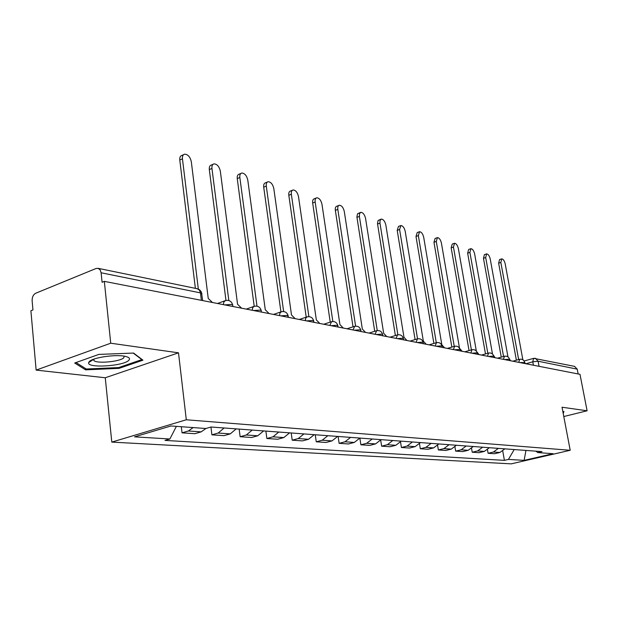 <?xml version="1.0" encoding="UTF-8"?>
<svg xmlns="http://www.w3.org/2000/svg" width="618" height="618" viewBox="0 0 618 618"><rect width="100%" height="100%" fill="white"/><g stroke="black" fill="none" stroke-linecap="round" stroke-linejoin="round"><path stroke-width="0.93" d="M110.73 343.214L36.138 370.105L105.261 377.76L111.796 442.102L511.202 463.863L570.205 450.283L186.304 419.776L178.502 352.824L110.73 343.214L104.334 281.368L579.993 374.323L587.1 410.785L562.025 407.231L570.205 450.283M36.138 370.105L30.9 310.746L32.947 309.927L32.136 300.796C32.066 297.134 33.256 294.616 35.713 293.241L96.053 268.498L98.1 268.328L197.459 288.776L199.452 290.182L200.456 292.886L101.12 272.777L100.124 269.842L98.1 268.328M574.501 366.35L577.212 369.147L538.1 361.229L532.778 361.824L525.856 363.747M578.154 373.967L577.212 369.147M563.794 416.54L587.1 410.785M101.12 272.777L102.094 282.264L104.334 281.368M193.171 427.586L188.351 430.985L182.024 432.839L194.871 433.697L201.167 431.866L206.003 428.467M181.313 426.721L182.024 432.839M224.133 427.98L218.154 433.04L211.897 434.833L224.033 435.644L230.259 433.875L236.207 428.877M210.947 427.03L211.897 434.833M252.214 430.066L246.319 434.987L240.132 436.717L251.619 437.49L257.768 435.775L263.631 430.916M239.166 429.101L240.132 436.717M278.788 432.044L272.971 436.826L266.86 438.51L277.745 439.236L283.824 437.567L289.603 432.847M265.879 431.086L266.86 438.51M303.971 433.913L298.239 438.564L292.198 440.201L302.526 440.889L308.536 439.274L314.23 434.678M291.209 432.971L292.198 440.201M327.872 435.69L322.217 440.217L316.254 441.808L326.072 442.465L331.997 440.897L337.621 436.416M315.257 434.755L316.254 441.808M350.584 437.382L345.006 441.793L339.12 443.338L348.459 443.963L354.315 442.434L359.854 438.069L360.889 444.79L369.78 445.385L375.566 443.902L381.02 439.645M338.123 436.455L339.12 443.338M372.19 438.989L366.698 443.291L360.889 444.79M392.778 440.518L387.362 444.713L381.63 446.181L390.112 446.744L395.814 445.3L401.198 441.144M380.696 440.14L381.63 446.181M412.415 441.978L407.077 446.072L401.414 447.502L409.51 448.042L415.141 446.629L420.449 442.581M400.557 442.071L401.414 447.502M431.163 443.376L425.895 447.37L420.31 448.761L428.05 449.278L433.612 447.903L438.842 443.948M419.514 443.848L420.31 448.761M449.085 444.705L443.894 448.614L438.371 449.966L445.779 450.468L451.264 449.124L456.424 445.254M437.637 445.501L438.371 449.966M466.227 445.98L461.105 449.804L455.659 451.125L462.751 451.596L468.166 450.29L473.257 446.505M454.972 447.038L455.659 451.125M482.643 447.2L477.598 450.939L472.222 452.229L479.02 452.685L484.365 451.403L489.379 447.702M471.58 448.483L472.222 452.229M498.378 448.374L493.403 452.028L488.096 453.295L494.616 453.728L499.892 452.476L504.844 448.853M487.494 449.834L488.096 453.295M176.369 426.366L169.88 438.989L134.546 436.856L170.97 425.972L205.879 428.506L211.032 427.007L541.978 451.619L537.799 452.585L553.056 453.697L524.11 460.364L508.444 459.413L514.199 449.549M169.88 438.989L164.967 440.418L504.404 460.356L508.444 459.413M111.796 442.102L186.304 419.776M105.261 377.76L178.502 352.824M142.928 360.17L133.588 353.056L98.834 354.408L74.693 363.013L85.578 369.842L119.073 368.359L142.928 360.17M563.222 413.535L563.964 411.542L562.859 411.627M502.766 451.109L504.404 460.356M535.86 451.163L537.799 452.585M525.964 450.429L524.11 460.364M118.98 367.478L119.073 368.359M85.446 368.49L85.578 369.842M212.484 302.503L208.235 298.44L191.31 161.707C190.189 156.941 187.98 154.43 184.674 154.176C182.967 154.616 182.217 156.169 182.441 158.818L198.332 289.054M195.373 288.343L179.784 160.023C179.568 157.374 180.317 155.829 182.032 155.381L183.585 154.67M241.599 308.197L237.559 304.265L220.332 171.155C219.243 166.543 217.15 164.11 214.044 163.863C212.407 164.295 211.711 165.817 211.943 168.428L228.83 300.541M225.972 300.441L209.317 169.579C209.085 166.976 209.788 165.454 211.426 165.021L213.063 164.295M269.116 313.573L265.269 309.765L247.787 180.093C246.729 175.628 244.743 173.279 241.816 173.032C240.255 173.449 239.599 174.94 239.846 177.505L256.995 306.157M254.199 306.304L237.25 178.617C237.011 176.053 237.667 174.562 239.236 174.145L240.95 173.403M89.123 361.808L88.683 362.604C86.412 368.544 124.179 366.157 128.923 360.155C130.313 358.579 129.239 357.351 125.693 356.462C116.493 353.975 91.974 357.559 89.123 361.808M93.465 359.297L93.998 360.688C97.636 363.894 120.927 361.507 123.863 357.652L124.118 356.153M133.218 353.071L141.831 359.622L118.718 367.571L86.242 369L76.014 362.542M563.199 411.596L562.967 412.214M295.165 318.664L291.495 314.971L273.813 188.56C272.777 184.241 270.885 181.955 268.135 181.715C266.644 182.117 266.026 183.585 266.281 186.111L283.639 311.518M273.519 314.431L280.92 311.889L263.716 187.177C263.461 184.658 264.087 183.191 265.578 182.789L267.355 182.04M319.846 323.484L316.339 319.9L298.502 196.601C297.497 192.407 295.698 190.197 293.094 189.958C291.665 190.352 291.086 191.789 291.356 194.276L308.884 316.625M306.211 317.15L288.822 195.303C288.56 192.824 289.139 191.379 290.568 190.985L292.399 190.244M343.284 328.065L339.923 324.589L321.963 204.241C320.989 200.17 319.267 198.023 316.81 197.783C315.443 198.169 314.894 199.583 315.172 202.024L332.839 321.491M330.221 322.125L312.669 203.021C312.399 200.58 312.947 199.166 314.315 198.78L316.177 198.038M365.547 332.422L362.333 329.039L344.296 211.503C343.338 207.555 341.7 205.462 339.367 205.23C338.054 205.601 337.544 206.991 337.822 209.402L355.597 326.126M353.025 326.829L335.35 210.359C335.072 207.957 335.589 206.566 336.903 206.188L338.795 205.454M386.744 336.563L383.662 333.272L365.562 218.432C364.628 214.593 363.06 212.553 360.842 212.322L359.537 213.612L359.39 216.424L377.25 330.56M374.717 331.294L356.895 216.895L357.544 213.758L360.333 212.522M406.938 340.503L403.979 337.304L385.841 225.029C384.937 221.298 383.43 219.313 381.329 219.089L380.078 220.356L379.962 223.113L397.868 334.786M395.381 335.535L377.49 223.561L378.092 220.479L380.858 219.259M426.196 344.272L423.353 341.151L405.207 231.333C404.319 227.702 402.874 225.771 400.873 225.547L399.591 229.502L417.536 338.826M415.08 339.576L397.212 230.375L398.502 226.412L400.456 225.701M444.589 347.864L441.847 344.821L423.716 237.358C422.843 233.82 421.461 231.935 419.552 231.711L418.347 235.612L436.3 342.681M433.882 343.415L415.999 236.455L417.212 232.561L419.174 231.85M462.164 351.302L459.568 348.343M451.851 347.084L433.967 242.264L435.111 238.432L437.073 237.737M459.522 348.251L441.422 243.121C440.572 239.668 439.236 237.837 437.42 237.613L436.285 241.453L454.238 346.374M469.039 350.584L451.163 247.833L452.245 244.064L454.215 243.376M478.989 354.585L476.818 351.789M476.347 351.101L458.378 248.645C457.544 245.276 456.262 243.484 454.531 243.268L453.457 247.038L471.395 349.896M485.493 353.929L467.648 253.164L468.668 249.456L470.63 248.784M495.103 357.737L493.396 355.211M492.492 354.014L474.632 253.936C473.821 250.645 472.577 248.899 470.924 248.683L469.912 252.399L487.818 353.257M501.26 357.127L483.461 258.285L484.419 254.631L486.381 253.967M510.545 360.757L509.356 358.695M507.981 356.903L490.228 259.012C489.425 255.798 488.235 254.091 486.644 253.882L485.694 257.536L503.554 356.478M516.385 360.194L498.641 263.191L499.545 259.599L501.499 258.95M525.362 363.647L524.674 362.248M522.851 359.738L505.2 263.878C504.412 260.75 503.261 259.073 501.746 258.865L500.843 262.465L518.649 359.56M524.736 362.557L519.808 362.565M509.595 359.599L509.101 359.205L504.527 359.576M493.813 356.509L493.28 356.084L488.583 356.462M477.328 353.287L476.756 352.832L471.936 353.21M460.101 349.919L459.491 349.425L454.539 349.811M442.079 346.397L441.43 345.864L436.331 346.25M423.214 342.712L422.511 342.133L417.266 342.526M403.43 338.849L402.681 338.224L397.274 338.618M382.673 334.801L381.862 334.122L376.292 334.516M360.858 330.545L359.985 329.811L354.238 330.205M337.915 326.08L336.964 325.269L331.032 325.671M313.743 321.368L312.716 320.487L306.582 320.896M288.243 316.408L287.123 315.443L280.781 315.852M261.298 311.178L261.221 310.568L260.085 310.112L253.511 310.522M232.801 305.64L232.708 304.968L231.472 304.473L224.651 304.883M533.411 365.223L532.778 361.824L533.597 358.355L535.536 358.34L538.1 361.229L539.058 366.327M484.365 451.403L477.598 450.939M468.166 450.29L461.105 449.804M451.264 449.124L443.894 448.614M433.612 447.903L425.895 447.37M415.141 446.629L407.077 446.072M395.814 445.3L387.362 444.713M375.566 443.902L366.698 443.291M354.315 442.434L345.006 441.793M331.997 440.897L322.217 440.217M308.536 439.274L298.239 438.564M283.824 437.567L272.971 436.826M257.768 435.775L246.319 434.987M230.259 433.875L218.154 433.04M201.167 431.866L188.351 430.985M499.892 452.476L493.403 452.028M223.353 304.628L223.901 301.847L225.609 300.541C229.263 299.885 231.634 301.36 232.708 304.968L232.909 306.497M252.229 310.275L252.723 307.548L254.346 306.273C257.876 305.647 260.17 307.084 261.221 310.568L261.422 312.067M279.514 315.605L279.962 312.932L281.491 311.696C284.921 311.093 287.146 312.484 288.166 315.868L288.367 317.335M305.331 320.649L305.74 318.031L307.192 316.825C310.514 316.254 312.677 317.606 313.674 320.881L313.874 322.318M329.803 325.431L331.549 321.684C334.778 321.136 336.88 322.449 337.845 325.632L338.061 327.046M353.032 329.973L354.662 326.304C357.807 325.779 359.854 327.053 360.796 330.143L361.012 331.534M375.103 334.284L376.64 330.692C379.699 330.182 381.692 331.433 382.612 334.431L382.828 335.798M396.099 338.386L397.544 334.863C400.534 334.377 402.472 335.597 403.376 338.51L403.593 339.854M416.107 342.302L417.467 338.842C420.379 338.37 422.279 339.56 423.16 342.403L423.376 343.716M435.188 346.026L436.47 342.635C439.313 342.187 441.167 343.345 442.032 346.111L442.249 347.409M453.411 349.587L454.616 346.265C457.397 345.825 459.205 346.961 460.055 349.657L460.271 350.931M470.831 352.994L471.967 349.726C474.678 349.309 476.455 350.414 477.281 353.048L477.505 354.299M487.494 356.246L488.56 353.04C491.217 352.639 492.955 353.72 493.774 356.292L493.991 357.521M503.446 359.367L504.458 356.223C507.061 355.821 508.761 356.887 509.564 359.398L509.78 360.603M518.749 362.357L519.699 359.267C522.241 358.88 523.909 359.915 524.697 362.38L524.921 363.562M201.901 294.199L201.808 293.442L200.456 292.886L201.368 300.333M533.906 358.37L574.732 366.404M197.173 288.714L199.614 289.796L201.391 292.051L202.689 300.595M182.441 158.818L179.784 160.023M211.943 168.428L209.317 169.579M239.846 177.505L237.25 178.617M266.281 186.111L263.716 187.177M291.356 194.276L288.822 195.303M315.172 202.024L312.669 203.021M337.822 209.402L335.35 210.359M359.39 216.424L356.957 217.351M379.962 223.113L377.552 224.01M399.591 229.502L397.212 230.375M418.347 235.612L415.999 236.455M436.285 241.453L433.967 242.264M453.457 247.038L451.163 247.833M469.912 252.399L467.648 253.164M485.694 257.536L483.461 258.285M500.843 262.465L498.641 263.191M224.875 300.804L217.474 303.484M253.697 306.505L246.288 309.108M306.683 316.995L299.305 319.475M331.094 321.831L323.755 324.249M354.261 326.435L346.961 328.784M376.277 330.8L369.023 333.094M397.22 334.964L390.028 337.204M417.173 338.934L410.043 341.113M436.208 342.72L429.139 344.844M454.377 346.335L447.37 348.405M471.75 349.788L464.806 351.82M488.367 353.102L481.499 355.08M504.28 356.269L497.482 358.201M519.537 359.313L512.809 361.198M524.141 360.997L533.45 358.401M93.403 359.475L88.683 362.604M93.843 359.158L93.998 360.688"/></g></svg>
